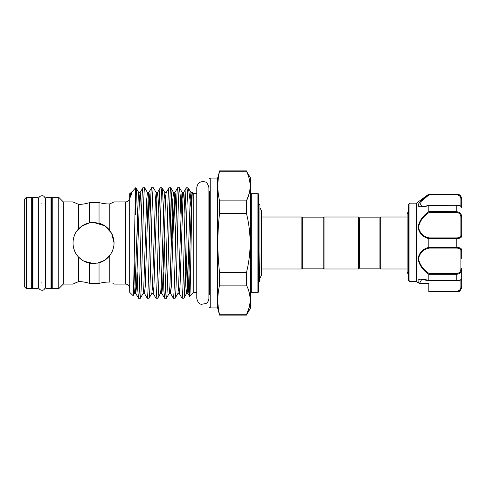 <?xml version="1.0" encoding="UTF-8"?>
<svg xmlns="http://www.w3.org/2000/svg" width="486" height="486" viewBox="0 0 486 486"><rect width="100%" height="100%" fill="white"/><g stroke="black" fill="none" stroke-linecap="round" stroke-linejoin="round"><path stroke-width="0.73" d="M51.006 197.328L51.006 288.672L45.872 288.672L45.872 197.328L51.006 197.328M38.066 197.328L38.066 288.672L32.927 288.672L32.927 197.328L38.066 197.328M408.283 277.713L408.283 205.128L408.283 211.41L407.134 214.071L407.134 271.929L408.283 274.59L408.283 279.754M461.7 284.681L461.7 281.856L461.7 284.681M421.69 279.432L419.6 283.235L428.828 283.235L428.828 291.217L456.767 291.217C459.531 290.713 460.898 289.273 460.88 286.898A0.82 0.516 -0 0 0 461.7 286.382L461.7 278.606L460.88 279.432L461.7 278.606L461.7 281.856M409.929 281.607L408.526 280.477L408.526 204.545L409.929 203.142L409.929 281.607L416.903 281.358L416.514 281.661L419.655 283.466L428.828 283.466L428.828 284.681M416.502 281.625L416.502 203.142L428.828 194.102L456.767 194.303C460.042 194.886 461.682 196.66 461.7 199.618L461.7 207.394L460.88 206.568M419.114 283.204A0.82 0.601 141.4 0 0 419.6 283.235L419.637 283.393A0.82 0.772 163.9 0 1 419.151 283.259L419.114 283.204C415.05 278.18 422.887 278.557 428.828 280.507L428.828 274.365C422.942 270.441 419.321 265.216 417.966 258.686C419.315 252.544 422.935 248.765 428.828 247.344L428.828 238.656C422.929 237.223 419.309 233.45 417.966 227.339C419.327 220.778 422.948 215.541 428.828 211.635L428.828 205.493C422.942 207.388 419.321 207.291 417.966 205.195C419.315 202.048 422.935 198.416 428.828 194.297L429.095 194.783L419.758 202.583L421.757 206.568M428.591 194.479L425.098 197.225M421.739 200.086L419.066 202.856M418.258 204.108L417.966 205.274M418.252 205.991L418.719 206.368M425.457 237.229L428.075 238.383M418.258 256.426L417.966 258.661M196.775 292.372L193.793 292.372L189.668 296.436L188.483 252.647M196.775 193.628L193.793 193.628L192.426 192.322L191.606 199.303L188.331 291.989L187.912 293.398L187.262 286.697L185.907 246.809M187.96 219.994L187.96 188.374L188.453 188.289L187.96 187.796L187.96 188.374C187.347 191.211 186.63 216.647 185.992 243C185.269 272.294 184.546 299.169 183.823 298.204L181.958 298.149L179.213 293.398L178.575 286.959M188.453 188.289L191.205 208.646M179.474 187.796L177.676 187.796C176.953 186.831 176.23 213.706 175.507 243C174.778 272.294 174.055 299.169 173.332 298.204L175.124 298.204C175.847 299.169 176.576 272.294 177.299 243C178.022 213.706 178.745 186.831 179.474 187.796L180.197 195.19L180.883 214.18M170.774 187.796L168.982 187.796C168.253 186.831 167.53 213.706 166.807 243C166.084 272.294 165.355 299.169 164.633 298.204L166.425 298.204C167.154 299.169 167.877 272.294 168.599 243C169.322 213.706 170.051 186.831 170.774 187.796L171.497 195.19L172.858 239.191M173.332 298.204L170.519 293.398L169.875 286.959M171.242 246.809L169.875 199.254M162.075 187.796L160.283 187.796C159.56 186.831 158.831 213.706 158.108 243C157.385 272.294 156.662 299.169 155.933 298.204L157.731 298.204C158.454 299.169 159.177 272.294 159.9 243C160.629 213.706 161.352 186.831 162.075 187.796L162.804 195.19L163.49 214.18M164.165 239.191L165.532 286.746M164.633 298.204L163.91 290.81L163.217 271.82M153.382 187.796L151.583 187.796C150.86 186.831 150.138 213.706 149.415 243C148.686 272.294 147.963 299.169 147.24 298.204L149.032 298.204C149.755 299.169 150.484 272.294 151.207 243C151.93 213.706 152.653 186.831 153.382 187.796L156.194 192.602L155.392 199.303L152.495 286.697L151.845 293.398L153.12 293.398L153.922 286.697L156.82 199.303L157.47 192.602L157.889 194.011L158.873 214.18M155.933 298.204L153.12 293.398M144.682 187.796L142.89 187.796C142.161 186.831 141.438 213.706 140.715 243C139.992 272.294 139.263 299.169 138.54 298.204L140.333 298.204C141.061 299.169 141.784 272.294 142.507 243C143.23 213.706 143.959 186.831 144.682 187.796L147.495 192.602L146.699 199.303L143.801 286.697L143.145 293.398L144.427 293.398L145.223 286.697L148.121 199.303L148.777 192.602L149.196 194.011L150.174 214.18M147.24 298.204L144.427 293.398M135.09 207.899L135.612 214.454L135.612 189.655L136.05 187.851L136.712 195.19L138.073 239.191M138.54 298.204L137.817 290.81L137.125 271.82M135.983 187.796L135.612 187.796L135.612 189.655C134.81 202.571 133.948 299.68 133.091 295.682L134.446 293.398L135.728 293.398L135.078 286.697L134.154 262.154M183.823 298.204L186.63 293.398L185.834 286.697L185.233 271.82M187.96 187.796L186.308 187.851L183.562 192.602L182.912 199.303L180.014 286.697L179.213 293.398L177.937 293.398L178.587 286.697L181.867 194.011L182.286 192.602L183.562 192.602L183.981 194.011L184.966 214.18M186.375 187.796C185.652 186.831 184.923 213.706 184.2 243C183.477 272.294 182.754 299.169 182.025 298.204M175.124 298.204L177.937 293.398M177.676 187.796L174.869 192.602L174.213 199.303L171.315 286.697L170.519 293.398L169.237 293.398L169.893 286.697L172.791 199.303L173.587 192.602L174.869 192.602L175.288 194.011L176.266 214.18M166.425 298.204L169.237 293.398M168.982 187.796L166.169 192.602L165.513 199.303L162.616 286.697L161.82 293.398L161.182 286.959M157.731 298.204L160.538 293.398L161.82 293.398L164.566 298.149M160.283 187.796L157.47 192.602L156.194 192.602L156.832 199.041M149.032 298.204L151.845 293.398M151.583 187.796L148.777 192.602L147.495 192.602M140.333 298.204L143.145 293.398M142.89 187.796L140.077 192.602L139.421 199.303L136.523 286.697L135.728 293.398L138.474 298.149M133.091 295.682L129.695 292.286L129.695 193.714L131.378 192.602L130.868 196.836C130.333 198.331 130.527 194.534 130.461 194.364L130.491 192.918M131.378 192.602L135.612 187.796M129.695 288.198A4.107 4.107 0 0 0 125.588 284.091L114.082 284.091L112.971 283.545M129.695 197.802A4.107 4.107 0 0 1 125.588 201.909L114.082 201.909L109.769 203.889C106.908 204.077 103.33 203.646 99.041 202.595C103.342 203.646 106.914 204.077 109.769 203.889L109.769 230.407C106.908 226.816 103.33 224.417 99.041 223.208L93.537 222.454L89.266 222.904C85.147 223.785 81.569 225.802 78.538 228.961C71.199 236.245 71.242 249.804 78.538 257.039C81.569 260.192 85.141 262.215 89.266 263.096L93.537 263.546L99.041 262.792C103.342 261.577 106.914 259.178 109.769 255.593L109.769 282.111C106.908 281.923 103.33 282.354 99.041 283.405L89.266 283.259C85.147 282.093 81.569 281.546 78.538 281.619L76.278 282.548M112.94 283.532L114.082 284.091M112.946 236.269L112.145 234.288M109.769 230.407C115.474 238.784 115.474 247.186 109.769 255.593M97.194 263.218L104.605 260.308M104.97 260.071L110.292 254.895M112.132 251.736L113.536 247.708M114.082 243.006L111.586 233.183L104.97 225.929M104.794 225.814L93.537 222.454M73.246 283.964L78.538 281.619C81.569 281.546 85.141 282.093 89.266 283.259L92.364 283.046M76.193 203.415L78.538 204.381C81.569 204.454 85.141 203.907 89.266 202.741L99.041 202.595L96.1 202.887M94.175 202.966L89.266 202.741C85.147 203.907 81.569 204.454 78.538 204.381L72.991 201.909L63.338 201.909L58.751 197.328L52.239 197.328L52.239 288.672L58.751 288.672L63.338 284.091L72.991 284.091M76.12 282.615L74.455 283.381M73.374 202.103L74.455 202.619M78.234 229.289L76.363 231.719L81.921 226.051L89.381 222.88M73.471 247.404L74.467 250.655M52.239 288.672A0.82 0.82 0 0 1 51.419 287.852L51.419 198.148A0.82 0.82 0 0 1 52.239 197.328M51.419 218.961L51.419 283.739A0.82 0.82 0 0 0 51.006 283.028M51.419 202.261A0.82 0.82 0 0 1 51.006 202.972M45.872 282.919L45.623 286.515C44.767 289.328 43.552 290.549 41.966 290.172C41.486 290.355 38.692 289.82 38.309 286.515L38.309 199.485C38.692 196.18 41.486 195.645 41.966 195.828C43.552 195.451 44.767 196.672 45.623 199.485L45.623 286.509M41.966 282.919L41.298 282.919M45.872 203.081L45.623 199.485M41.966 203.081L41.298 203.081M32.927 283.028A0.82 0.82 0 0 0 32.519 283.739L32.519 202.261A0.82 0.82 0 0 0 32.927 202.972M31.693 288.654L31.693 197.346A0.82 0.82 0 0 1 32.519 198.173L32.519 287.827A0.82 0.82 0 0 1 31.693 288.654L26.353 288.654L24.3 286.594L24.3 199.406L26.353 197.346L26.353 288.654M31.693 197.346L26.353 197.346M208.895 293.064A2.053 2.053 0 0 1 209.411 294.425L209.411 191.575A2.053 2.053 0 0 1 208.895 192.936M209.411 178.903A0.82 0.82 0 0 1 210.231 178.076L210.231 307.924A0.82 0.82 0 0 1 209.411 307.097M219.557 314.752L219.557 315.11L246.469 315.11L246.469 314.752L219.557 314.752C217.297 304.874 217.297 294.996 219.557 285.118L246.469 285.118L246.469 272.634C251.323 252.866 251.323 233.11 246.469 213.366L246.469 200.882C251.317 191.034 251.317 181.156 246.469 171.248L250.497 177.87L250.497 308.13L246.469 315.11M257.896 292.311L257.896 193.689A0.82 0.82 0 0 1 258.716 194.515L258.716 291.485A0.82 0.82 0 0 1 257.896 292.311L251.323 292.311A0.82 0.82 0 0 0 250.497 293.131M257.896 193.689L251.323 193.689A0.82 0.82 0 0 1 250.497 192.869M258.716 291.485L258.716 271.911M258.716 236.129L259.427 281.522L259.949 281.005L259.949 204.995L258.716 203.762L258.716 194.515M210.231 178.076L217.625 178.076L217.625 307.924L210.231 307.924M250.132 299.072L250.144 299.959M249.136 307.571L246.469 314.752C251.317 304.904 251.317 295.026 246.469 285.118M250.132 185.196L250.144 186.089M249.13 193.726L246.469 200.882L219.557 200.882L219.557 213.366C217.297 233.055 217.297 252.811 219.557 272.634L219.557 285.118M217.625 178.076L219.557 171.248C217.297 181.126 217.297 191.004 219.557 200.882M217.625 307.924L219.557 315.11M408.283 230.911L408.283 211.41M407.134 268.989L380.751 268.989L379.93 268.169L379.93 217.831L380.751 217.011L407.134 217.011M379.93 268.169L359.385 268.169L358.565 268.989L324.047 268.989L324.047 217.011L358.565 217.011L359.385 217.831L379.93 217.831M324.047 268.989L323.226 268.169L323.226 217.831L324.047 217.011M323.226 268.169L302.681 268.169L301.861 268.989L261.346 268.989M323.226 217.831L302.681 217.831L301.861 217.011L261.346 217.011L261.346 210.578L259.949 207.704M258.716 277.67L259.087 272.038M380.751 268.989L380.751 217.011M301.861 268.989L301.861 217.011M302.681 268.169L302.681 217.831M358.565 268.989L358.565 217.011M359.385 268.169L359.385 217.831M408.283 279.723L408.283 279.912A0.82 0.802 180 0 0 408.526 280.477L409.103 280.386M219.557 213.366L246.469 213.366M246.469 272.634L219.557 272.634M219.557 171.248L246.469 171.248M51.419 283.739L51.419 267.039M58.751 197.328L58.751 288.672M63.338 201.909L63.338 284.091M94.175 283.034L99.041 283.405C103.342 282.354 106.914 281.923 109.769 282.111M89.266 263.096L89.266 283.259M99.041 262.792L99.041 283.405M78.538 257.039L78.538 281.619M78.538 204.381L78.538 228.961M89.266 202.741L89.266 222.904M74.546 235.163L73.866 237.065M73.38 246.991L74.546 250.837M76.363 254.275L77.256 255.533M78.744 257.258L82.936 260.599M84.254 261.328L93.537 263.546M99.041 202.595L99.041 223.208M132.253 191.156C131.779 191.63 131.317 193.525 130.868 196.836M192.468 192.304C191.52 188.671 190.609 299.224 189.71 296.454M193.793 193.628L193.793 292.372M456.767 291.217L456.767 291.697C460.042 291.114 461.682 289.346 461.7 286.382L461.7 286.965C460.224 292.602 458.231 291.406 456.767 291.898L428.828 291.697L428.828 291.217M457.326 247.447L456.767 247.435C460.042 247.514 461.682 248.419 461.7 250.138L461.7 258.412M458.845 212.169L456.767 211.702L456.767 205.432C460.042 205.785 461.682 206.398 461.7 207.279L461.7 199.618A0.82 0.516 180 0 0 460.88 199.102C460.898 196.733 459.531 195.293 456.767 194.783L429.095 194.783L456.767 194.783L456.767 194.102L458.906 194.588C458.881 194.57 461.244 195.305 461.7 199.035M428.828 211.635L456.767 211.702C460.042 212.175 461.682 214.065 461.7 217.37L461.7 235.862C461.682 237.587 460.042 238.486 456.767 238.565L428.828 238.656M428.828 280.507L456.767 280.568L456.767 274.298C460.042 273.831 461.682 271.941 461.7 268.63L461.7 278.721C461.493 279.912 459.847 280.592 456.767 280.756L456.767 280.568C460.042 280.215 461.682 279.596 461.7 278.721M428.828 247.344L456.767 247.435L456.767 237.891C459.531 237.794 460.898 236.901 460.88 235.224L460.88 217.455C460.898 214.593 459.531 212.947 456.767 212.516L429.095 212.516C423.385 216.136 419.837 221.069 418.452 227.308C419.849 233.061 423.397 236.591 429.095 237.891L428.834 238.565M461.7 250.138A0.82 0.638 180 0 1 460.88 250.776C460.898 249.099 459.531 248.206 456.767 248.109L429.095 248.109C423.385 249.403 419.837 252.951 418.452 258.752C419.849 264.949 423.397 269.858 429.095 273.484L428.828 274.365M456.767 291.898L428.828 291.697M458.584 194.661L456.767 194.303M418.458 204.922L418.956 203.646M419.57 202.808L425.736 197.316M429.095 273.484L456.767 273.484C459.531 273.059 460.898 271.407 460.88 268.545L460.88 250.776M419.637 283.393L419.77 282.961M410.439 281.358L409.953 281.661L410.439 281.358M429.095 248.109L428.834 247.435M461.7 268.63L460.88 268.545M461.7 217.37L460.88 217.455M429.095 212.516L428.834 211.702M461.7 235.862A0.82 0.638 180 0 0 460.88 235.224M125.588 284.091L125.588 201.909M251.323 193.689L251.323 292.311M141.475 214.18L140.497 194.011L140.077 192.602L138.796 192.602L138.376 194.011L135.102 286.697L134.446 293.398M191.624 199.041L190.98 192.602L190.184 199.303L187.286 286.697L186.63 293.398L187.912 293.398L189.668 296.436M182.924 199.041L182.286 192.602L179.541 187.851M175.592 239.191L174.237 199.303L173.587 192.602L170.841 187.851M165.532 199.041L164.888 192.602L164.092 199.303L161.194 286.697L160.538 293.398M149.5 239.191L148.133 199.041M460.88 286.898L460.88 279.839M456.767 273.484L456.767 274.298L428.834 274.298M461.7 207.279C461.147 205.997 460.546 205.523 456.767 205.244L428.834 205.432M429.095 237.891L456.767 237.891M460.88 206.161L460.88 199.102M428.992 205.244L456.767 205.292M456.767 280.708L428.992 280.756M456.767 248.109L456.767 247.435M456.767 212.516L456.767 211.702M408.526 204.545L408.283 205.128M416.502 203.142L409.929 203.142M208.895 243L208.895 187.632C207.905 183.769 206.422 181.819 204.454 181.788C200.08 181.15 197.523 183.101 196.775 187.632L196.775 298.368C197.693 302.243 199.29 304.218 201.575 304.297L206.107 303.471C207.905 302.243 208.834 300.542 208.895 298.368L208.895 243M259.949 278.296L261.346 275.422L261.346 210.578M258.716 281.698L259.427 281.522M219.557 170.89L246.469 170.89M188.611 188.507L190.98 192.602L192.262 192.602M162.142 187.851L164.888 192.602L166.169 192.602M136.05 187.851L138.796 192.602M456.767 194.102L428.828 194.102M408.592 280.562L409.965 281.673L408.283 279.924L408.592 280.568M419.211 283.338L416.545 281.686M410.038 281.698L416.563 281.698M428.962 205.244C425.444 206.404 421.234 206.69 421.666 206.568M421.666 279.432L428.962 280.756"/></g></svg>
